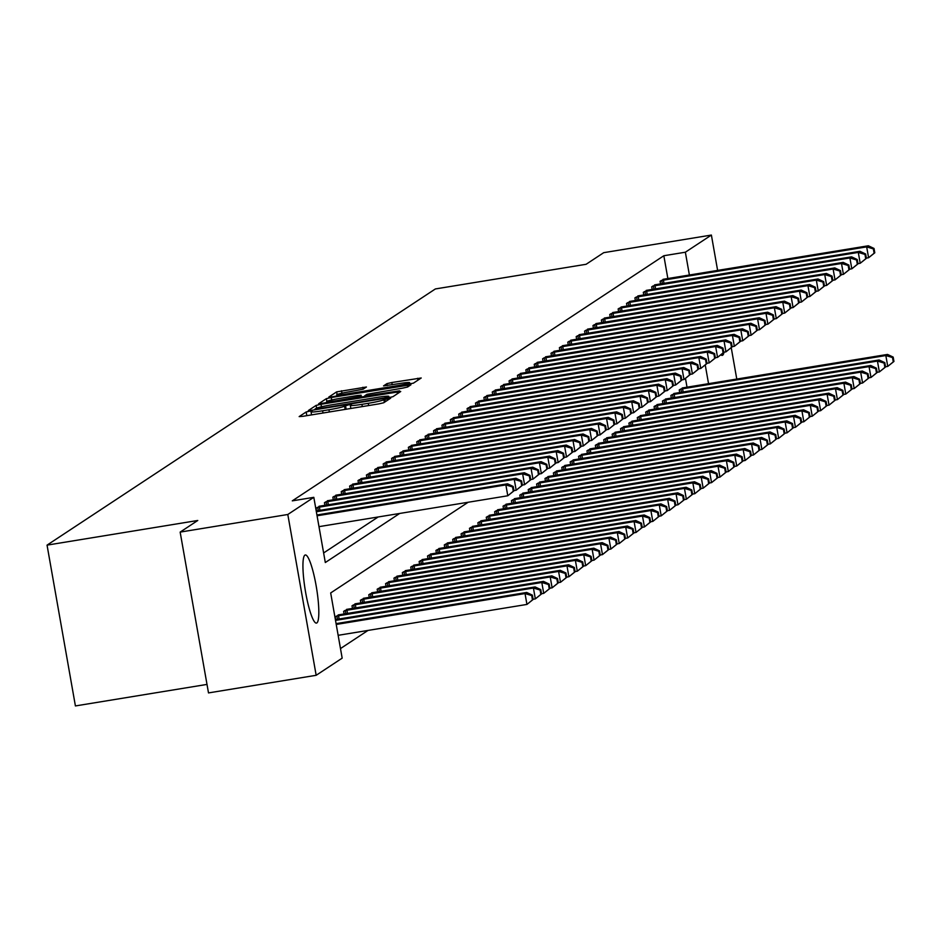 <?xml version="1.0" encoding="UTF-8"?>
<svg xmlns="http://www.w3.org/2000/svg" width="941" height="941" viewBox="0 0 941 941"><rect width="100%" height="100%" fill="white"/><g stroke="black" fill="none" stroke-linecap="round" stroke-linejoin="round"><path stroke-width="1.41" d="M309.589 411.182L306.166 411.97L299.167 416.592L302.731 416.334L378.823 403.889L383.705 402.76L390.703 398.149L383.881 399.713A13.903 1.023 -10 0 1 368.249 403.313L361.909 404.348A13.903 1.023 -10 0 1 350.323 405.371A13.903 1.023 -10 0 1 350.487 405.171L351.428 404.536L348.899 404.759L344.571 406.136A13.903 1.023 -10 0 1 328.938 409.747L322.598 410.782A13.903 1.023 -10 0 1 311.012 411.805A13.903 1.023 -10 0 1 311.177 411.605L312.118 410.958L309.589 411.182M724.041 352.157A34.511 5.74 -99.3 0 1 722.641 355.228A34.511 5.74 -99.3 0 1 722.241 355.392A34.511 5.74 -99.3 0 1 720.935 354.839M316.858 622.93A34.511 5.74 -99.3 0 1 316.447 623.095A34.511 5.74 -99.3 0 1 305.425 591.219A34.511 5.74 -99.3 0 1 304.896 555.131A34.511 5.74 -99.3 0 1 305.307 554.967A34.511 5.74 -99.3 0 1 316.329 586.843A34.511 5.74 -99.3 0 1 316.858 622.93M366.425 387.01L336.631 391.879L328.797 397.067L332.42 396.749L413.393 383.175L421.215 377.988L391.809 382.528L386.927 383.646L383.552 385.904L399.949 383.493A11.621 0.847 -10 0 1 409.629 382.646A11.621 0.847 -10 0 1 396.432 385.822L346.335 394.02A11.621 0.847 -10 0 1 336.655 394.867A11.621 0.847 -10 0 1 349.864 391.691L363.097 389.198L366.425 387.01M468.147 502.259L330.679 592.948L342.171 658.147L316.164 675.297L208.502 692.917L180.154 532.1L197.775 520.479L47.05 545.133L435.377 288.946L586.102 264.292L603.722 252.67L711.384 235.062L717.618 270.432M180.154 532.1L287.805 514.492L313.812 497.33L325.315 562.53L399.69 513.457M667.863 278.571L663.84 255.74L292.286 500.859L313.812 497.33M663.84 255.74L685.366 252.212L711.384 235.062M321.022 404.277L316.129 405.395L308.354 410.523L311.93 410.276L388.01 397.82L392.903 396.702L400.725 391.503L321.022 404.277L321.469 406.806M318.611 403.771L326.386 398.643L331.267 397.514L410.97 384.751L407.594 387.01L402.701 388.127L366.966 394.303L364.708 395.82L368.319 395.502L399.525 390.856L318.623 403.877M323.622 552.955L378.164 516.974M316.541 510.881L316.07 508.211L320.187 506.117M324.927 505.352L324.457 502.682L328.585 500.577M333.314 499.812L332.843 497.142L336.972 495.048M341.712 494.272L341.242 491.602L345.359 489.508M350.099 488.744L349.629 486.074L353.757 483.968M358.486 483.204L358.015 480.533L362.144 478.44M366.884 477.675L366.414 475.005L370.542 472.9M375.271 472.135L374.8 469.465L378.929 467.371M383.657 466.595L383.187 463.925L387.316 461.831M392.056 461.066L391.585 458.396L395.714 456.291M400.443 455.526L399.972 452.856L404.101 450.763M408.841 449.998L408.37 447.316L412.487 445.222M417.228 444.458L416.757 441.788L420.886 439.694M425.614 438.918L425.144 436.248L429.272 434.154M434.013 433.389L433.542 430.719L437.659 428.614M442.399 427.849L441.929 425.179L446.058 423.085M450.786 422.309L450.316 419.639L454.444 417.545M459.184 416.781L458.714 414.111L462.843 412.005M467.571 411.241L467.101 408.57L471.229 406.477M475.958 405.712L475.487 403.042L479.616 400.937M484.356 400.172L483.886 397.502L488.014 395.408M492.743 394.632L492.272 391.962L496.401 389.868M501.141 389.103L500.671 386.433L504.788 384.328M509.528 383.563L509.057 380.893L513.186 378.8M517.915 378.035L517.444 375.365L521.573 373.259M526.313 372.495L525.843 369.825L529.959 367.731M534.7 366.955L534.229 364.285L538.358 362.191M543.086 361.426L542.616 358.756L546.745 356.651M551.485 355.886L551.014 353.216L555.143 351.122M559.871 350.358L559.401 347.676L563.53 345.582M568.258 344.818L567.788 342.148L571.916 340.054M576.657 339.278L576.186 336.607L580.315 334.514M585.043 333.749L584.573 331.079L588.701 328.974M593.442 328.209L592.971 325.539L597.088 323.445M601.828 322.669L601.358 319.999L605.486 317.905M610.215 317.141L609.744 314.47L613.873 312.365M618.613 311.6L618.143 308.93L622.26 306.837M627 306.072L626.53 303.402L630.658 301.296M635.387 300.532L634.916 297.862L639.045 295.768M643.785 294.992L643.315 292.322L647.443 290.228M652.172 289.463L651.701 286.793L655.83 284.688M660.558 283.923L660.088 281.253L664.217 279.159M340.489 648.572L367.99 630.435M687.024 387.221L685.495 378.541M335.69 619.543L335.219 616.873L339.348 614.767M344.088 614.003L343.618 611.332L347.735 609.239M352.475 608.462L352.005 605.792L356.133 603.699M360.862 602.934L360.391 600.264L364.52 598.158M369.26 597.394L368.79 594.724L372.918 592.63M377.647 591.865L377.176 589.195L381.305 587.09M386.045 586.325L385.575 583.655L389.692 581.562M394.432 580.785L393.961 578.115L398.09 576.021M402.819 575.257L402.348 572.587L406.477 570.481M411.217 569.717L410.746 567.047L414.863 564.953M419.604 564.188L419.133 561.518L423.262 559.413M427.99 558.648L427.52 555.978L431.648 553.884M436.389 553.108L435.918 550.438L440.035 548.344M444.775 547.58L444.305 544.91L448.434 542.804M453.162 542.04L452.692 539.369L456.82 537.276M461.56 536.511L461.09 533.829L465.219 531.736M469.947 530.971L469.477 528.301L473.605 526.207M478.346 525.431L477.875 522.761L481.992 520.667M486.732 519.903L486.262 517.232L490.39 515.127M495.119 514.362L494.648 511.692L498.777 509.599M503.517 508.822L503.047 506.152L507.164 504.058M511.904 503.294L511.434 500.624L515.562 498.518M520.291 497.754L519.82 495.084L523.949 492.99M528.689 492.225L528.219 489.555L532.335 487.45M537.076 486.685L536.605 484.015L540.734 481.921M545.462 481.145L544.992 478.475L549.121 476.381M553.861 475.617L553.39 472.947L557.519 470.841M562.248 470.077L561.777 467.406L565.906 465.313M570.646 464.548L570.175 461.878L574.292 459.773M579.033 459.008L578.562 456.338L582.691 454.244M587.419 453.468L586.949 450.798L591.077 448.704M595.818 447.94L595.347 445.269L599.464 443.164M604.204 442.399L603.734 439.729L607.862 437.636M612.591 436.871L612.12 434.189L616.249 432.095M620.989 431.331L620.519 428.661L624.636 426.567M629.376 425.791L628.906 423.121L633.034 421.027M637.763 420.262L637.292 417.592L641.421 415.487M646.161 414.722L645.691 412.052L649.819 409.958M654.548 409.182L654.077 406.512L658.206 404.418M662.946 403.654L662.476 400.984L666.593 398.878M671.333 398.114L670.862 395.443L674.991 393.35M679.72 392.585L679.249 389.915L683.378 387.81M47.05 545.133L75.409 705.938L207.008 684.413M316.164 675.297L287.805 514.492M731.239 347.676L736.779 379.082M708.549 383.705L705.244 364.967M689.388 275.043L685.366 252.212M390.103 397.443L389.045 397.62L388.821 396.361A13.903 1.023 -10 0 0 377.247 397.384L331.597 404.842A13.903 1.023 -10 0 0 315.953 408.453L314.964 409.123L317.505 408.9L384.281 397.972L388.657 396.561A13.903 1.023 -10 0 0 388.821 396.361M361.426 397.055L364.826 396.49L364.708 395.82M339.83 398.419A11.621 0.847 -10 0 0 326.621 401.595A11.621 0.847 -10 0 0 336.302 400.737L358.839 396.726L361.097 395.208L357.474 395.526L339.83 398.419M410.605 383.928L409.876 384.046L409.629 382.646M533.135 599.476L532.371 595.135L531.7 595.571L532.465 599.923L533.135 599.476L526.936 604.428L525.031 593.559L526.701 592.454L336.09 623.636M338.148 635.316L526.936 604.428L532.465 599.923M336.231 624.448L525.031 593.559L531.7 595.571M526.701 592.454L532.371 595.135M513.986 490.826L513.21 486.473L512.539 486.92L513.304 491.261L513.986 490.826L507.787 495.778L505.87 484.909L317.07 515.786M512.539 486.92L505.87 484.909L507.54 483.803L316.929 514.986M513.304 491.261L507.787 495.778L318.987 526.654M513.21 486.473L507.54 483.803M541.534 593.947L540.769 589.595L540.099 590.042L540.863 594.383L541.534 593.947L535.335 598.888L533.418 588.031L535.1 586.925L335.372 619.59M533.1 599.264L535.335 598.888L540.863 594.383M335.514 620.401L533.418 588.031L540.099 590.042M535.1 586.925L540.769 589.595M549.92 588.407L549.156 584.055L548.485 584.502L549.25 588.854L549.92 588.407L543.722 593.359L541.804 582.491L543.486 581.385L338.16 614.932M541.487 593.724L543.722 593.359L549.25 588.854M336.313 616.143L541.804 582.491L548.485 584.502M543.486 581.385L549.156 584.055M558.307 582.867L557.543 578.527L556.872 578.974L557.637 583.314L558.307 582.867L552.12 587.819L550.203 576.962L551.873 575.845L346.547 609.392M549.885 588.184L552.12 587.819L557.637 583.314M344.712 610.615L550.203 576.962L556.872 578.974M551.873 575.845L557.543 578.527M522.373 485.285L521.608 480.945L520.938 481.38L521.702 485.732L522.373 485.285L516.174 490.237L514.256 479.369L316.364 511.739M520.938 481.38L514.256 479.369L515.939 478.263L316.211 510.939M521.702 485.732L516.174 490.237L513.939 490.602M521.608 480.945L515.939 478.263M530.759 479.757L529.995 475.405L529.324 475.852L530.089 480.192L530.759 479.757L524.56 484.697L522.643 473.841L317.152 507.493M529.324 475.852L522.643 473.841L524.325 472.735L318.999 506.282M530.089 480.192L524.56 484.697L522.337 485.062M529.995 475.405L524.325 472.735M539.158 474.217L538.381 469.865L537.711 470.312L538.487 474.664L539.158 474.217L532.959 479.169L531.042 468.3L325.551 501.953M537.711 470.312L531.042 468.3L532.724 467.195L327.386 500.741M538.487 474.664L532.959 479.169L530.724 479.534M538.381 469.865L532.724 467.195M566.705 577.339L565.941 572.987L565.27 573.434L566.035 577.774L566.705 577.339L560.507 582.291L558.589 571.422L560.271 570.317L354.945 603.863M558.272 582.655L560.507 582.291L566.035 577.774M353.098 605.075L558.589 571.422L565.27 573.434M560.271 570.317L565.941 572.987M547.544 468.677L546.78 464.336L546.109 464.772L546.874 469.124L547.544 468.677L541.346 473.629L539.428 462.76L333.937 496.425M546.109 464.772L539.428 462.76L541.11 461.655L335.784 495.201M546.874 469.124L541.346 473.629L539.111 473.993M546.78 464.336L541.11 461.655M575.092 571.799L574.328 567.458L573.657 567.894L574.422 572.246L575.092 571.799L568.893 576.751L566.976 565.882L568.658 564.776L363.332 598.323M566.67 577.115L568.893 576.751L574.422 572.246M361.485 599.546L566.976 565.882L573.657 567.894M568.658 564.776L574.328 567.458M583.491 566.27L582.714 561.918L582.044 562.365L582.808 566.705L583.491 566.27L577.292 571.211L575.374 560.354L577.045 559.248L371.719 592.795M575.057 571.575L577.292 571.211L582.808 566.705M369.884 594.006L575.374 560.354L582.044 562.365M577.045 559.248L582.714 561.918M591.877 560.73L591.113 556.378L590.442 556.825L591.207 561.177L591.877 560.73L585.678 565.682L583.761 554.814L585.443 553.708L380.117 587.255M583.444 566.047L585.678 565.682L591.207 561.177M378.27 588.466L583.761 554.814L590.442 556.825M585.443 553.708L591.113 556.378M600.264 555.19L599.499 550.85L598.829 551.285L599.593 555.637L600.264 555.19L594.065 560.142L592.148 549.273L593.83 548.168L388.504 581.714M591.842 560.507L594.065 560.142L599.593 555.637M386.657 582.938L592.148 549.273L598.829 551.285M593.83 548.168L599.499 550.85M608.662 549.662L607.886 545.31L607.216 545.756L607.992 550.097L608.662 549.662L602.463 554.614L600.546 543.745L602.216 542.639L396.89 576.186M600.229 554.978L602.463 554.614L607.992 550.097M395.055 577.398L600.546 543.745L607.216 545.756M602.216 542.639L607.886 545.31M555.931 463.148L555.166 458.796L554.496 459.243L555.261 463.584L555.931 463.148L549.732 468.1L547.827 457.232L342.324 490.884M554.496 459.243L547.827 457.232L549.497 456.126L344.171 489.673M555.261 463.584L549.732 468.1L547.509 468.465M555.166 458.796L549.497 456.126M564.329 457.608L563.565 453.268L562.894 453.703L563.659 458.055L564.329 457.608L558.131 462.56L556.213 451.692L350.722 485.356M562.894 453.703L556.213 451.692L557.895 450.586L352.569 484.133M563.659 458.055L558.131 462.56L555.896 462.925M563.565 453.268L557.895 450.586M572.716 452.08L571.952 447.728L571.281 448.175L572.046 452.515L572.716 452.08L566.517 457.02L564.6 446.163L359.109 479.816M571.281 448.175L564.6 446.163L566.282 445.046L360.956 478.604M572.046 452.515L566.517 457.02L564.282 457.385M571.952 447.728L566.282 445.046M581.103 446.54L580.338 442.188L579.668 442.635L580.432 446.987L581.103 446.54L574.916 451.492L572.998 440.623L367.508 474.276M579.668 442.635L572.998 440.623L574.669 439.518L369.343 473.064M580.432 446.987L574.916 451.492L572.681 451.856M580.338 442.188L574.669 439.518M589.501 441L588.737 436.659L588.066 437.095L588.831 441.447L589.501 441L583.302 445.952L581.385 435.083L375.894 468.747M588.066 437.095L581.385 435.083L583.067 433.977L377.741 467.524M588.831 441.447L583.302 445.952L581.067 446.316M588.737 436.659L583.067 433.977M617.049 544.121L616.284 539.781L615.614 540.216L616.379 544.568L617.049 544.121L610.85 549.073L608.933 538.205L610.615 537.099L405.289 570.646M608.615 549.438L610.85 549.073L616.379 544.568M403.442 571.869L608.933 538.205L615.614 540.216M610.615 537.099L616.284 539.781M597.888 435.471L597.123 431.119L596.453 431.566L597.217 435.906L597.888 435.471L591.689 440.423L589.772 429.555L384.281 463.207M596.453 431.566L589.772 429.555L591.454 428.449L386.128 461.996M597.217 435.906L591.689 440.423L589.466 440.788M597.123 431.119L591.454 428.449M625.436 538.581L624.671 534.241L624.001 534.688L624.765 539.028L625.436 538.581L619.237 543.533L617.331 532.677L619.002 531.559L413.675 565.118M617.014 543.898L619.237 543.533L624.765 539.028M411.829 566.329L617.331 532.677L624.001 534.688M619.002 531.559L624.671 534.241M606.286 429.931L605.51 425.591L604.84 426.026L605.604 430.378L606.286 429.931L600.087 434.883L598.17 424.015L392.679 457.667M604.84 426.026L598.17 424.015L599.84 422.909L394.514 456.456M605.604 430.378L600.087 434.883L597.853 435.248M605.51 425.591L599.84 422.909M633.834 533.053L633.07 528.701L632.399 529.148L633.164 533.5L633.834 533.053L627.635 538.005L625.718 527.136L627.4 526.031L422.074 559.577M625.4 538.37L627.635 538.005L633.164 533.5M420.227 560.789L625.718 527.136L632.399 529.148M627.4 526.031L633.07 528.701M614.673 424.391L613.908 420.051L613.238 420.498L614.003 424.838L614.673 424.391L608.474 429.343L606.557 418.486L401.066 452.139M613.238 420.498L606.557 418.486L608.239 417.369L402.913 450.915M614.003 424.838L608.474 429.343L606.239 429.708M613.908 420.051L608.239 417.369M642.221 527.513L641.456 523.172L640.786 523.608L641.55 527.96L642.221 527.513L636.022 532.465L634.105 521.596L635.787 520.491L430.46 554.037M633.787 532.829L636.022 532.465L641.55 527.96M428.614 555.261L634.105 521.596L640.786 523.608M635.787 520.491L641.456 523.172M623.06 418.863L622.295 414.51L621.625 414.957L622.389 419.298L623.06 418.863L616.861 423.815L614.943 412.946L409.453 446.599M621.625 414.957L614.943 412.946L616.626 411.84L411.299 445.387M622.389 419.298L616.861 423.815L614.638 424.179M622.295 414.51L616.626 411.84M650.607 521.984L649.843 517.632L649.172 518.079L649.937 522.42L650.607 521.984L644.42 526.936L642.503 516.068L644.173 514.962L438.847 548.509M642.185 527.301L644.42 526.936L649.937 522.42M437.012 549.72L642.503 516.068L649.172 518.079M644.173 514.962L649.843 517.632M631.458 413.322L630.682 408.982L630.011 409.417L630.788 413.769L631.458 413.322L625.259 418.275L623.342 407.406L417.851 441.07M630.011 409.417L623.342 407.406L625.012 406.3L419.686 439.847M630.788 413.769L625.259 418.275L623.024 418.639M630.682 408.982L625.012 406.3M659.006 516.444L658.241 512.104L657.571 512.539L658.335 516.891L659.006 516.444L652.807 521.396L650.89 510.528L652.572 509.422L447.246 542.969M650.572 521.761L652.807 521.396L658.335 516.891M445.399 544.18L650.89 510.528L657.571 512.539M652.572 509.422L658.241 512.104M639.845 407.794L639.08 403.442L638.41 403.889L639.174 408.229L639.845 407.794L633.646 412.734L631.729 401.878L426.238 435.53M638.41 403.889L631.729 401.878L633.411 400.772L428.084 434.319M639.174 408.229L633.646 412.734L631.411 413.111M639.08 403.442L633.411 400.772M667.392 510.904L666.628 506.564L665.957 507.011L666.722 511.351L667.392 510.904L661.194 515.856L659.276 504.999L660.958 503.882L455.632 537.429M658.971 516.221L661.194 515.856L666.722 511.351M453.785 538.652L659.276 504.999L665.957 507.011M660.958 503.882L666.628 506.564M675.791 505.376L675.015 501.024L674.344 501.471L675.109 505.811L675.791 505.376L669.592 510.328L667.675 499.459L669.345 498.354L464.019 531.9M667.357 510.692L669.592 510.328L675.109 505.811M462.184 533.112L667.675 499.459L674.344 501.471M669.345 498.354L675.015 501.024M684.178 499.836L683.413 495.495L682.743 495.931L683.507 500.283L684.178 499.836L677.979 504.788L676.061 493.919L677.743 492.813L472.417 526.36M675.744 505.152L677.979 504.788L683.507 500.283M470.571 527.583L676.061 493.919L682.743 495.931M677.743 492.813L683.413 495.495M692.564 494.307L691.8 489.955L691.129 490.402L691.894 494.743L692.564 494.307L686.365 499.248L684.448 488.391L686.13 487.285L480.804 520.832M684.142 499.624L686.365 499.248L691.894 494.743M478.957 522.043L684.448 488.391L691.129 490.402M686.13 487.285L691.8 489.955M700.963 488.767L700.186 484.427L699.516 484.862L700.292 489.214L700.963 488.767L694.764 493.719L692.847 482.851L694.517 481.745L489.191 515.292M692.529 494.084L694.764 493.719L700.292 489.214M487.356 516.503L692.847 482.851L699.516 484.862M694.517 481.745L700.186 484.427M709.349 483.227L708.585 478.887L707.914 479.334L708.679 483.674L709.349 483.227L703.15 488.179L701.233 477.322L702.915 476.205L497.589 509.751M700.916 488.544L703.15 488.179L708.679 483.674M495.742 510.975L701.233 477.322L707.914 479.334M702.915 476.205L708.585 478.887M717.736 477.699L716.971 473.347L716.301 473.793L717.066 478.134L717.736 477.699L711.537 482.651L709.632 471.782L711.302 470.676L505.976 504.223M709.314 483.015L711.537 482.651L717.066 478.134M504.129 505.435L709.632 471.782L716.301 473.793M711.302 470.676L716.971 473.347M726.134 472.159L725.37 467.818L724.699 468.253L725.464 472.605L726.134 472.159L719.936 477.111L718.018 466.242L719.7 465.136L514.374 498.683M717.701 477.475L719.936 477.111L725.464 472.605M512.527 499.906L718.018 466.242L724.699 468.253M719.7 465.136L725.37 467.818M734.521 466.63L733.757 462.278L733.086 462.725L733.851 467.065L734.521 466.63L728.322 471.57L726.405 460.714L728.087 459.608L522.761 493.155M726.087 471.935L728.322 471.57L733.851 467.065M520.914 494.366L726.405 460.714L733.086 462.725M728.087 459.608L733.757 462.278M742.908 461.09L742.143 456.738L741.473 457.185L742.237 461.537L742.908 461.09L736.721 466.042L734.803 455.173L736.474 454.068L531.147 487.614M734.486 466.407L736.721 466.042L742.237 461.537M529.312 488.826L734.803 455.173L741.473 457.185M736.474 454.068L742.143 456.738M751.306 455.55L750.542 451.21L749.871 451.645L750.636 455.997L751.306 455.55L745.107 460.502L743.19 449.633L744.872 448.528L539.546 482.074M742.872 460.867L745.107 460.502L750.636 455.997M537.699 483.298L743.19 449.633L749.871 451.645M744.872 448.528L750.542 451.21M759.693 450.021L758.928 445.669L758.258 446.116L759.022 450.457L759.693 450.021L753.494 454.974L751.577 444.105L753.259 442.999L547.933 476.546M751.271 455.338L753.494 454.974L759.022 450.457M546.086 477.757L751.577 444.105L758.258 446.116M753.259 442.999L758.928 445.669M768.091 444.481L767.315 440.141L766.644 440.576L767.409 444.928L768.091 444.481L761.892 449.433L759.975 438.565L761.645 437.459L556.319 471.006M759.658 449.798L761.892 449.433L767.409 444.928M554.484 472.229L759.975 438.565L766.644 440.576M761.645 437.459L767.315 440.141M776.478 438.953L775.713 434.601L775.043 435.048L775.807 439.388L776.478 438.953L770.279 443.893L768.362 433.036L770.044 431.931L564.718 465.477M768.044 444.258L770.279 443.893L775.807 439.388M562.871 466.689L768.362 433.036L775.043 435.048M770.044 431.931L775.713 434.601M784.865 433.413L784.1 429.061L783.43 429.508L784.194 433.86L784.865 433.413L778.666 438.365L776.748 427.496L778.43 426.391L573.104 459.937M776.443 438.729L778.666 438.365L784.194 433.86M571.258 461.149L776.748 427.496L783.43 429.508M778.43 426.391L784.1 429.061M793.263 427.873L792.487 423.532L791.816 423.968L792.593 428.32L793.263 427.873L787.064 432.825L785.147 421.956L786.817 420.85L581.491 454.397M784.829 433.189L787.064 432.825L792.593 428.32M579.656 455.62L785.147 421.956L791.816 423.968M786.817 420.85L792.487 423.532M801.65 422.344L800.885 417.992L800.215 418.439L800.979 422.78L801.65 422.344L795.451 427.296L793.534 416.428L795.216 415.322L589.889 448.869M793.216 427.661L795.451 427.296L800.979 422.78M588.043 450.08L793.534 416.428L800.215 418.439M795.216 415.322L800.885 417.992M810.036 416.804L809.272 412.464L808.601 412.899L809.366 417.251L810.036 416.804L803.837 421.756L801.932 410.888L803.602 409.782L598.276 443.329M801.614 422.121L803.837 421.756L809.366 417.251M596.429 444.54L801.932 410.888L808.601 412.899M803.602 409.782L809.272 412.464M818.435 411.264L817.67 406.924L817 407.371L817.764 411.711L818.435 411.264L812.236 416.216L810.319 405.359L812.001 404.242L606.674 437.788M810.001 416.581L812.236 416.216L817.764 411.711M604.828 439.012L810.319 405.359L817 407.371M812.001 404.242L817.67 406.924M826.821 405.736L826.057 401.384L825.386 401.831L826.151 406.171L826.821 405.736L820.623 410.688L818.705 399.819L820.387 398.713L615.061 432.26M818.388 411.052L820.623 410.688L826.151 406.171M613.214 433.472L818.705 399.819L825.386 401.831M820.387 398.713L826.057 401.384M835.208 400.196L834.444 395.855L833.773 396.29L834.538 400.643L835.208 400.196L829.021 405.148L827.104 394.279L828.774 393.173L623.448 426.72M826.786 405.512L829.021 405.148L834.538 400.643M621.613 427.943L827.104 394.279L833.773 396.29M828.774 393.173L834.444 395.855M843.607 394.667L842.842 390.315L842.171 390.762L842.936 395.102L843.607 394.667L837.408 399.607L835.49 388.751L837.172 387.645L631.846 421.192M835.173 399.984L837.408 399.607L842.936 395.102M630 422.403L835.49 388.751L842.171 390.762M837.172 387.645L842.842 390.315M851.993 389.127L851.229 384.787L850.558 385.222L851.323 389.574L851.993 389.127L845.794 394.079L843.877 383.21L845.559 382.105L640.233 415.651M843.571 394.444L845.794 394.079L851.323 389.574M638.386 416.863L843.877 383.21L850.558 385.222M845.559 382.105L851.229 384.787M860.392 383.587L859.615 379.247L858.945 379.694L859.709 384.034L860.392 383.587L854.193 388.539L852.275 377.682L853.946 376.565L648.62 410.111M851.958 388.904L854.193 388.539L859.709 384.034M646.785 411.335L852.275 377.682L858.945 379.694M853.946 376.565L859.615 379.247M868.778 378.059L868.014 373.706L867.343 374.153L868.108 378.494L868.778 378.059L862.579 383.011L860.662 372.142L862.344 371.036L657.018 404.583M860.345 383.375L862.579 383.011L868.108 378.494M655.171 405.794L860.662 372.142L867.343 374.153M862.344 371.036L868.014 373.706M877.165 372.518L876.4 368.178L875.73 368.613L876.494 372.965L877.165 372.518L870.966 377.47L869.049 366.602L870.731 365.496L665.405 399.043M868.743 377.835L870.966 377.47L876.494 372.965M663.558 400.266L869.049 366.602L875.73 368.613M870.731 365.496L876.4 368.178M648.231 402.254L647.467 397.914L646.796 398.349L647.561 402.701L648.231 402.254L642.033 407.206L640.127 396.337L434.624 429.99M646.796 398.349L640.127 396.337L641.797 395.232L436.471 428.778M647.561 402.701L642.033 407.206L639.809 407.571M647.467 397.914L641.797 395.232M656.63 396.714L655.865 392.373L655.195 392.82L655.959 397.161L656.63 396.714L650.431 401.666L648.514 390.809L443.023 424.462M655.195 392.82L648.514 390.809L650.196 389.692L444.87 423.238M655.959 397.161L650.431 401.666L648.196 402.03M655.865 392.373L650.196 389.692M665.016 391.185L664.252 386.833L663.581 387.28L664.346 391.621L665.016 391.185L658.818 396.137L656.9 385.269L451.409 418.921M663.581 387.28L656.9 385.269L658.582 384.163L453.256 417.71M664.346 391.621L658.818 396.137L656.583 396.502M664.252 386.833L658.582 384.163M673.403 385.645L672.639 381.305L671.968 381.74L672.733 386.092L673.403 385.645L667.216 390.597L665.299 379.729L459.808 413.393M671.968 381.74L665.299 379.729L666.969 378.623L461.643 412.17M672.733 386.092L667.216 390.597L664.981 390.962M672.639 381.305L666.969 378.623M681.802 380.117L681.037 375.765L680.367 376.212L681.131 380.552L681.802 380.117L675.603 385.057L673.685 374.2L468.195 407.853M680.367 376.212L673.685 374.2L675.367 373.095L470.041 406.641M681.131 380.552L675.603 385.057L673.368 385.422M681.037 375.765L675.367 373.095M690.188 374.577L689.424 370.225L688.753 370.672L689.518 375.024L690.188 374.577L683.989 379.529L682.072 368.66L476.581 402.313M688.753 370.672L682.072 368.66L683.754 367.555L478.428 401.101M689.518 375.024L683.989 379.529L681.766 379.893M689.424 370.225L683.754 367.555M698.587 369.037L697.81 364.696L697.14 365.132L697.904 369.484L698.587 369.037L692.388 373.989L690.471 363.12L484.98 396.784M697.14 365.132L690.471 363.12L692.141 362.014L486.815 395.561M697.904 369.484L692.388 373.989L690.153 374.353M697.81 364.696L692.141 362.014M706.973 363.508L706.209 359.156L705.538 359.603L706.303 363.944L706.973 363.508L700.774 368.46L698.857 357.592L493.366 391.244M705.538 359.603L698.857 357.592L700.539 356.486L495.213 390.033M706.303 363.944L700.774 368.46L698.54 368.825M706.209 359.156L700.539 356.486M715.36 357.968L714.595 353.628L713.925 354.063L714.69 358.415L715.36 357.968L709.161 362.92L707.244 352.052L501.753 385.716M713.925 354.063L707.244 352.052L708.926 350.946L503.6 384.493M714.69 358.415L709.161 362.92L706.938 363.285M714.595 353.628L708.926 350.946M723.758 352.44L722.982 348.088L722.312 348.535L723.088 352.875L723.758 352.44L717.56 357.38L715.642 346.523L510.151 380.176M722.312 348.535L715.642 346.523L717.313 345.418L511.986 378.964M723.088 352.875L717.56 357.38L715.325 357.745M722.982 348.088L717.313 345.418M732.145 346.9L731.38 342.548L730.71 342.995L731.475 347.347L732.145 346.9L725.946 351.852L724.029 340.983L518.538 374.636M730.71 342.995L724.029 340.983L725.711 339.877L520.385 373.424M731.475 347.347L725.946 351.852L723.711 352.216M731.38 342.548L725.711 339.877M740.532 341.36L739.767 337.019L739.097 337.454L739.861 341.806L740.532 341.36L734.333 346.312L732.427 335.443L526.925 369.107M739.097 337.454L732.427 335.443L734.098 334.337L528.771 367.884M739.861 341.806L734.333 346.312L732.11 346.676M739.767 337.019L734.098 334.337M748.93 335.831L748.166 331.479L747.495 331.926L748.26 336.266L748.93 335.831L742.731 340.783L740.814 329.915L535.323 363.567M747.495 331.926L740.814 329.915L742.496 328.809L537.17 362.356M748.26 336.266L742.731 340.783L740.496 341.148M748.166 331.479L742.496 328.809M757.317 330.291L756.552 325.951L755.882 326.386L756.646 330.738L757.317 330.291L751.118 335.243L749.201 324.374L543.71 358.027M755.882 326.386L749.201 324.374L750.883 323.269L545.557 356.815M756.646 330.738L751.118 335.243L748.883 335.608M756.552 325.951L750.883 323.269M765.703 324.751L764.939 320.41L764.268 320.857L765.033 325.198L765.703 324.751L759.516 329.703L757.599 318.846L552.108 352.499M764.268 320.857L757.599 318.846L759.269 317.729L553.943 351.275M765.033 325.198L759.516 329.703L757.282 330.068M764.939 320.41L759.269 317.729M774.102 319.222L773.337 314.87L772.667 315.317L773.431 319.658L774.102 319.222L767.903 324.175L765.986 313.306L560.495 346.958M772.667 315.317L765.986 313.306L767.668 312.2L562.342 345.747M773.431 319.658L767.903 324.175L765.668 324.539M773.337 314.87L767.668 312.2M782.489 313.682L781.724 309.342L781.054 309.777L781.818 314.129L782.489 313.682L776.29 318.634L774.372 307.766L568.882 341.43M781.054 309.777L774.372 307.766L776.054 306.66L570.728 340.207M781.818 314.129L776.29 318.634L774.067 318.999M781.724 309.342L776.054 306.66M790.887 308.154L790.111 303.802L789.44 304.249L790.205 308.589L790.887 308.154L784.688 313.094L782.771 302.237L577.28 335.89M789.44 304.249L782.771 302.237L784.441 301.132L579.115 334.678M790.205 308.589L784.688 313.094L782.453 313.471M790.111 303.802L784.441 301.132M799.274 302.614L798.509 298.273L797.839 298.709L798.603 303.061L799.274 302.614L793.075 307.566L791.158 296.697L585.667 330.35M797.839 298.709L791.158 296.697L792.84 295.592L587.513 329.138M798.603 303.061L793.075 307.566L790.84 307.93M798.509 298.273L792.84 295.592M807.66 297.074L806.896 292.733L806.225 293.18L806.99 297.521L807.66 297.074L801.461 302.026L799.544 291.169L594.053 324.821M806.225 293.18L799.544 291.169L801.226 290.051L595.9 323.598M806.99 297.521L801.461 302.026L799.238 302.39M806.896 292.733L801.226 290.051M816.059 291.545L815.282 287.193L814.612 287.64L815.388 291.981L816.059 291.545L809.86 296.497L807.943 285.629L602.452 319.281M814.612 287.64L807.943 285.629L809.613 284.523L604.287 318.07M815.388 291.981L809.86 296.497L807.625 296.862M815.282 287.193L809.613 284.523M824.445 286.005L823.681 281.665L823.01 282.1L823.775 286.452L824.445 286.005L818.247 290.957L816.329 280.089L610.838 313.753M823.01 282.1L816.329 280.089L818.011 278.983L612.685 312.53M823.775 286.452L818.247 290.957L816.012 291.322M823.681 281.665L818.011 278.983M832.832 280.477L832.067 276.125L831.397 276.572L832.162 280.912L832.832 280.477L826.633 285.417L824.728 274.56L619.225 308.213M831.397 276.572L824.728 274.56L826.398 273.455L621.072 307.001M832.162 280.912L826.633 285.417L824.41 285.782M832.067 276.125L826.398 273.455M841.23 274.937L840.466 270.585L839.795 271.032L840.56 275.384L841.23 274.937L835.032 279.889L833.114 269.02L627.623 302.673M839.795 271.032L833.114 269.02L834.796 267.914L629.47 301.461M840.56 275.384L835.032 279.889L832.797 280.253M840.466 270.585L834.796 267.914M849.617 269.397L848.853 265.056L848.182 265.491L848.947 269.844L849.617 269.397L843.418 274.349L841.501 263.48L636.01 297.144M848.182 265.491L841.501 263.48L843.183 262.374L637.857 295.921M848.947 269.844L843.418 274.349L841.183 274.713M848.853 265.056L843.183 262.374M858.004 263.868L857.239 259.516L856.569 259.963L857.333 264.303L858.004 263.868L851.817 268.82L849.899 257.952L644.409 291.604M856.569 259.963L849.899 257.952L851.57 256.846L646.244 290.393M857.333 264.303L851.817 268.82L849.582 269.185M857.239 259.516L851.57 256.846M885.563 366.99L884.787 362.638L884.117 363.085L884.893 367.425L885.563 366.99L879.365 371.93L877.447 361.073L879.117 359.968L673.791 393.514M877.13 372.295L879.365 371.93L884.893 367.425M671.956 394.726L877.447 361.073L884.117 363.085M879.117 359.968L884.787 362.638M866.402 258.328L865.638 253.988L864.967 254.423L865.732 258.775L866.402 258.328L860.203 263.28L858.286 252.411L652.795 286.076M864.967 254.423L858.286 252.411L859.968 251.306L654.642 284.852M865.732 258.775L860.203 263.28L857.969 263.645M865.638 253.988L859.968 251.306M893.95 361.45L893.185 357.098L892.515 357.545L893.28 361.897L893.95 361.45L887.751 366.402L885.834 355.533L887.516 354.428L682.19 387.974M885.516 366.767L887.751 366.402L893.28 361.897M680.343 389.186L885.834 355.533L892.515 357.545M887.516 354.428L893.185 357.098M874.789 252.8L874.024 248.448L873.354 248.894L874.118 253.235L874.789 252.8L868.59 257.74L866.673 246.883L661.182 280.536M873.354 248.894L866.673 246.883L868.355 245.777L663.029 279.324M874.118 253.235L868.59 257.74L866.367 258.105M874.024 248.448L868.355 245.777M306.825 415.663L306.166 411.97M385.257 401.736L384.787 399.113M346.135 409.241L345.476 405.547M322.998 413.017L322.598 410.782M329.338 411.982L328.938 409.747M345.147 409.394L344.571 406.136M362.309 406.594L361.909 404.348M368.649 405.547L368.249 403.313M384.351 402.336L383.881 399.713M397.431 393.703L397.102 391.821M316.623 408.135L316.129 405.395M315.117 409.747L315.012 409.159M387.821 397.855L387.704 397.184M388.856 397.678L388.657 396.561M326.856 401.372L326.386 398.643M331.702 399.972L331.267 397.514M407.676 386.939L407.347 385.069M364.885 396.526L364.779 395.867M358.968 397.49L358.839 396.726M361.368 397.102L361.05 395.267M387.269 385.575L386.927 383.646M392.209 384.763L391.809 382.528M417.933 380.188L417.592 378.306M337.101 394.55L336.631 391.879M341.948 393.209L341.512 390.75M363.191 389.139L362.861 387.257M337.466 619.249L336.89 616.037M339.125 618.978L338.548 615.743M345.853 613.708L345.288 610.497M347.511 613.438L346.947 610.203M319.387 507.081L319.964 510.328M317.74 507.375L318.305 510.598M327.786 501.553L328.35 504.788M326.127 501.847L326.692 505.058M354.239 608.18L353.675 604.969M355.91 607.91L355.333 604.675M336.172 496.013L336.749 499.248M334.514 496.307L335.09 499.518M362.638 602.64L362.073 599.429M364.296 602.369L363.72 599.135M371.025 597.112L370.46 593.889M372.683 596.841L372.118 593.595M379.411 591.571L378.847 588.36M381.081 591.301L380.505 588.066M387.81 586.031L387.245 582.82M389.468 585.761L388.892 582.526M396.196 580.503L395.632 577.292M397.855 580.232L397.29 576.998M344.571 490.484L345.135 493.719M342.912 490.779L343.477 493.99M352.957 484.944L353.522 488.179M351.299 485.238L351.863 488.45M361.344 479.404L361.92 482.651M359.685 479.698L360.262 482.921M369.742 473.876L370.307 477.111M368.084 474.17L368.649 477.381M378.129 468.336L378.705 471.57M376.471 468.63L377.035 471.841M404.595 574.963L404.018 571.752M406.253 574.692L405.677 571.458M386.516 462.796L387.092 466.042M384.869 463.101L385.434 466.313M412.981 569.434L412.417 566.211M414.64 569.164L414.075 565.917M394.914 457.267L395.479 460.502M393.256 457.561L393.82 460.772M421.368 563.894L420.803 560.683M423.027 563.624L422.462 560.389M403.301 451.727L403.877 454.962M401.642 452.021L402.207 455.244M429.766 558.354L429.19 555.143M431.425 558.084L430.849 554.849M411.688 446.199L412.264 449.433M410.041 446.493L410.605 449.704M438.153 552.826L437.589 549.615M439.812 552.555L439.247 549.309M420.086 440.659L420.651 443.893M418.427 440.953L418.992 444.164M446.54 547.286L445.975 544.074M448.21 547.015L447.634 543.78M428.473 435.118L429.049 438.365M426.814 435.424L427.39 438.635M454.938 541.757L454.374 538.534M456.597 541.475L456.02 538.24M463.325 536.217L462.76 533.006M464.983 535.947L464.419 532.712M471.712 530.677L471.147 527.466M473.382 530.406L472.805 527.172M480.11 525.149L479.545 521.937M481.768 524.878L481.192 521.632M488.497 519.608L487.932 516.397M490.155 519.338L489.591 516.103M496.895 514.08L496.319 510.857M498.554 513.798L497.977 510.563M505.282 508.54L504.717 505.329M506.94 508.269L506.376 505.035M513.668 503L513.104 499.789M515.327 502.729L514.762 499.495M522.067 497.471L521.49 494.248M523.725 497.201L523.149 493.954M530.453 491.931L529.889 488.72M532.112 491.661L531.547 488.426M538.84 486.391L538.276 483.18M540.51 486.121L539.934 482.886M547.239 480.863L546.674 477.652M548.897 480.592L548.321 477.358M555.625 475.323L555.061 472.111M557.284 475.052L556.719 471.817M564.012 469.794L563.447 466.571M565.682 469.524L565.106 466.277M572.41 464.254L571.846 461.043M574.069 463.984L573.492 460.749M580.797 458.714L580.232 455.503M582.455 458.443L581.891 455.209M589.195 453.186L588.619 449.974M590.854 452.915L590.278 449.669M597.582 447.645L597.017 444.434M599.241 447.375L598.676 444.14M605.969 442.117L605.404 438.894M607.627 441.835L607.063 438.6M614.367 436.577L613.791 433.366M616.026 436.306L615.449 433.072M622.754 431.037L622.189 427.826M624.412 430.766L623.848 427.532M631.14 425.508L630.576 422.297M632.811 425.238L632.234 421.991M639.539 419.968L638.974 416.757M641.197 419.698L640.621 416.463M647.926 414.44L647.361 411.217M649.584 414.158L649.019 410.923M656.312 408.9L655.748 405.689M657.982 408.629L657.406 405.395M664.711 403.36L664.146 400.148M666.369 403.089L665.793 399.854M436.871 429.59L437.436 432.825M435.213 429.884L435.777 433.095M445.258 424.05L445.822 427.285M443.599 424.344L444.164 427.567M453.644 418.522L454.221 421.756M451.986 418.816L452.562 422.027M462.043 412.981L462.607 416.216M460.384 413.275L460.949 416.487M470.429 407.441L471.006 410.688M468.771 407.735L469.336 410.958M478.816 401.913L479.392 405.148M477.169 402.207L477.734 405.418M487.215 396.373L487.779 399.607M485.556 396.667L486.121 399.878M495.601 390.844L496.178 394.079M493.943 391.138L494.507 394.35M503.988 385.304L504.564 388.539M502.341 385.598L502.906 388.809M512.386 379.764L512.951 383.011M510.728 380.058L511.292 383.281M520.773 374.236L521.349 377.47M519.114 374.53L519.691 377.741M529.171 368.696L529.736 371.93M527.513 368.99L528.077 372.201M537.558 363.167L538.123 366.402M535.899 363.461L536.464 366.672M545.945 357.627L546.521 360.862M544.286 357.921L544.863 361.132M554.343 352.087L554.908 355.322M552.685 352.381L553.249 355.604M562.73 346.559L563.306 349.793M561.071 346.853L561.636 350.064M571.116 341.018L571.693 344.253M569.47 341.312L570.034 344.524M579.515 335.478L580.079 338.725M577.856 335.784L578.421 338.995M587.902 329.95L588.478 333.185M586.243 330.244L586.808 333.455M596.288 324.41L596.865 327.644M594.641 324.704L595.206 327.927M604.687 318.881L605.251 322.116M603.028 319.175L603.593 322.387M613.073 313.341L613.65 316.576M611.415 313.635L611.991 316.846M621.472 307.801L622.036 311.048M619.813 308.095L620.378 311.318M629.858 302.273L630.423 305.507M628.2 302.567L628.764 305.778M638.245 296.733L638.821 299.967M636.587 297.027L637.163 300.238M646.643 291.204L647.208 294.439M644.985 291.498L645.55 294.709M673.097 397.831L672.533 394.608M674.756 397.561L674.191 394.314M655.03 285.664L655.606 288.899M653.372 285.958L653.936 289.169M681.496 392.291L680.919 389.08M683.154 392.021L682.578 388.786M663.417 280.124L663.993 283.37M661.77 280.418L662.335 283.641M311.565 414.887L311.012 411.805M350.875 408.465L350.323 405.371M315.082 409.758L314.964 409.123M326.833 402.748L326.621 401.595M361.426 397.09L361.097 395.208M336.866 396.02L336.655 394.867"/></g></svg>

